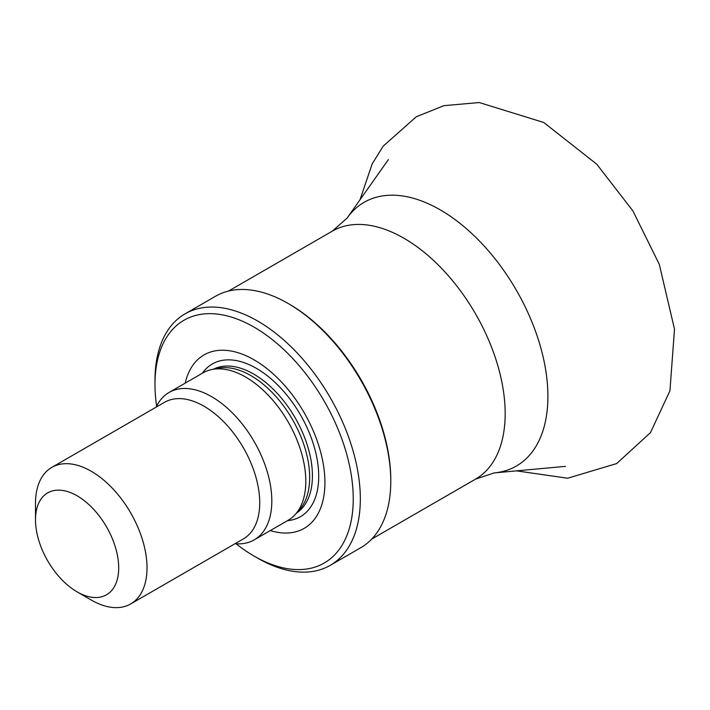 <?xml version="1.0" encoding="UTF-8"?>
<svg xmlns="http://www.w3.org/2000/svg" width="710" height="710" viewBox="0 0 710 710"><rect width="100%" height="100%" fill="white"/><g stroke="black" fill="none" stroke-linecap="round" stroke-linejoin="round"><path stroke-width="1.06" d="M185.186 383.151A100.137 57.812 60 0 1 254.118 359.872A100.137 57.812 60 0 1 324.452 472.842A100.137 57.812 60 0 1 270.297 530.574M156.644 406.173A140.19 80.94 60 0 1 154.984 384.403A140.19 80.94 60 0 1 254.118 327.168A140.19 80.94 60 0 1 353.243 498.873A140.19 80.94 60 0 1 254.118 556.099A140.19 80.94 60 0 1 236.093 543.789M154.984 384.403L154.984 380.32A145.195 83.833 60 0 1 185.061 313.847A145.195 83.833 60 0 1 257.659 321.035A145.195 83.833 60 0 1 352.515 448.986A145.195 83.833 60 0 1 330.256 565.337A145.195 83.833 60 0 1 257.659 558.149L254.118 556.099M185.061 313.847L215.503 296.265A145.195 83.833 60 0 1 288.1 303.463A145.195 83.833 60 0 1 288.109 303.463A145.195 83.833 60 0 1 390.775 481.291A145.195 83.833 60 0 1 360.698 547.756L330.256 565.337M288.1 303.463L289.52 304.279A143.198 82.671 60 0 1 390.775 479.658L390.775 481.291M77.097 495.802A58.832 33.965 60 0 1 118.694 567.858A58.832 33.965 60 0 1 77.097 591.874A58.832 33.965 60 0 1 35.5 519.818A58.832 33.965 60 0 1 77.097 495.802M35.5 519.818L35.5 503.47A78.854 45.529 60 0 1 51.83 467.366A78.854 45.529 60 0 1 91.262 471.271A78.854 45.529 60 0 1 142.772 540.763A78.854 45.529 60 0 1 130.684 603.953A78.854 45.529 60 0 1 91.262 600.048L77.097 591.874M51.83 467.366L164.542 402.295A78.854 45.529 60 0 1 203.965 406.2A78.854 45.529 60 0 1 255.485 475.691A78.854 45.529 60 0 1 243.397 538.881L130.684 603.953M156.182 407.123A85.111 49.141 60 0 1 169.078 392.452A85.111 49.141 60 0 1 211.633 396.668A85.111 49.141 60 0 1 267.235 471.671A85.111 49.141 60 0 1 254.189 539.875A85.111 49.141 60 0 1 235.045 543.709M169.078 392.452L203.06 372.83A85.111 49.141 60 0 1 211.899 369.511A85.111 49.141 60 0 1 245.616 377.045A85.111 49.141 60 0 1 298.777 444.646A85.111 49.141 60 0 1 295.466 514.262A85.111 49.141 60 0 1 288.18 520.253L254.189 539.875M211.899 369.511L217.979 368.268A83.114 47.987 60 0 1 250.905 375.625A83.114 47.987 60 0 1 302.815 441.647A83.114 47.987 60 0 1 299.584 509.62L295.466 514.262M202.35 373.238A88.155 50.898 60 0 1 256.39 368.348A88.155 50.898 60 0 1 316.607 456.521A88.155 50.898 60 0 1 287.47 520.661M213.453 369.191A83.114 47.987 60 0 1 253.648 374.046A83.114 47.987 60 0 1 307.581 446.066A83.114 47.987 60 0 1 296.523 513.073M228.522 291.064L332.324 231.14A143.198 82.671 60 0 1 403.919 238.232A143.198 82.671 60 0 1 497.461 364.416A143.198 82.671 60 0 1 475.514 479.161L371.72 539.085M332.324 231.14L347.092 218.076A152.251 87.907 60 0 1 440.244 209.858A152.251 87.907 60 0 1 544.215 361.94A152.251 87.907 60 0 1 494.213 472.904L475.514 479.161M543.78 122.502L596.773 164.223L632.929 210.95L659.306 264.386L674.5 329.174L669.929 390.793L650.493 432.603L616.688 463.559L567.654 478.229L516.49 470.863M359.997 199.803L372.173 163.904L383.205 146.127L416.353 116.715L444.007 105.657L479.223 102.533L543.78 122.493M289.52 304.279L288.109 303.463M494.213 472.904L565.453 466.372M347.092 218.076L388.361 159.643"/></g></svg>
